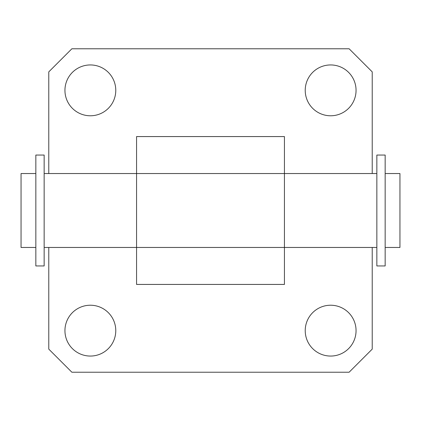 <?xml version="1.0" encoding="UTF-8"?>
<svg xmlns="http://www.w3.org/2000/svg" width="421" height="421" viewBox="0 0 421 421"><rect width="100%" height="100%" fill="white"/><g stroke="black" fill="none" stroke-linecap="round" stroke-linejoin="round"><path stroke-width="0.63" d="M385.162 247.464L399.95 247.464L399.95 173.536L385.162 173.536M385.162 210.5L385.162 155.049L376.848 155.049L376.848 265.951L385.162 265.951L385.162 210.5M44.152 210.5L44.152 155.049L35.838 155.049L35.838 265.951L44.152 265.951L44.152 210.5M35.838 247.464L21.05 247.464L21.05 173.536L35.838 173.536M284.433 284.433L284.433 247.464L136.567 247.464L136.567 284.433L284.433 284.433M376.848 247.464L284.433 247.464L284.433 136.567L136.567 136.567L136.567 247.464L44.152 247.464M44.152 173.536L376.848 173.536M48.773 173.536L48.773 71.88L71.88 48.773L349.12 48.773L372.227 71.88L372.227 173.536M48.773 247.464L48.773 349.12L71.88 372.227L349.12 372.227L372.227 349.12L372.227 247.464M356.055 90.362A25.413 25.413 0 0 1 317.934 112.37A25.413 25.413 0 0 1 317.934 68.349A25.413 25.413 0 0 1 356.055 90.362M356.055 330.638A25.413 25.413 0 0 1 317.934 352.651A25.413 25.413 0 0 1 317.934 308.63A25.413 25.413 0 0 1 356.055 330.638M115.775 330.638A25.413 25.413 0 0 1 77.653 352.651A25.413 25.413 0 0 1 77.653 308.63A25.413 25.413 0 0 1 115.775 330.638M115.775 90.362A25.413 25.413 0 0 1 77.653 112.37A25.413 25.413 0 0 1 77.653 68.349A25.413 25.413 0 0 1 115.775 90.362"/></g></svg>
